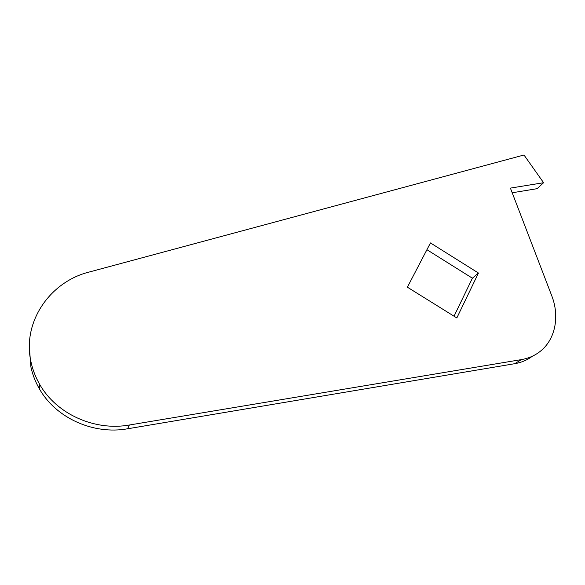 <?xml version="1.0" encoding="UTF-8"?>
<svg xmlns="http://www.w3.org/2000/svg" width="585" height="585" viewBox="0 0 585 585"><rect width="100%" height="100%" fill="white"/><g stroke="black" fill="none" stroke-linecap="round" stroke-linejoin="round"><path stroke-width="0.88" d="M31.034 362.1C32.716 369.866 35.59 377.266 39.648 384.301C56.387 414.107 94.785 431.255 129.343 425.01L521.469 359.592C528.423 358.393 534.551 355.746 539.853 351.643C555.341 339.819 559.911 316.47 551.728 295.725L510.405 188.099L543.597 182.717L523.992 155.003L89.161 272.047C49.922 281.714 21.835 322.32 31.034 362.1M29.374 347.278L30.888 366.897C32.541 374.554 35.363 381.844 39.356 388.769C55.831 418.129 93.607 434.969 127.64 428.776L514.705 363.702C521.359 362.554 527.253 360.06 532.401 356.207M430.458 242.929L407.387 287.184L456.834 317.947L478.45 273.041L430.458 242.929M512.197 192.772L537.132 188.67L543.597 182.717M454.033 316.207L472.402 278.204L426.926 249.707M478.45 273.041L472.402 278.204M129.343 425.01L127.64 428.776M521.469 359.592L514.705 363.702M39.648 384.301L39.356 388.769"/></g></svg>
